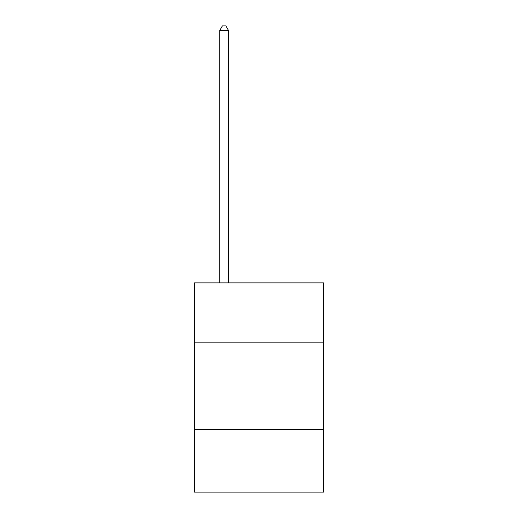 <?xml version="1.0" encoding="UTF-8"?>
<svg xmlns="http://www.w3.org/2000/svg" width="518" height="518" viewBox="0 0 518 518"><rect width="100%" height="100%" fill="white"/><g stroke="black" fill="none" stroke-linecap="round" stroke-linejoin="round"><path stroke-width="0.78" d="M323.51 342.165L323.51 282.886L194.49 282.886L194.49 342.165L323.51 342.165L323.51 492.1L194.49 492.1L194.49 342.165M323.51 429.338L194.49 429.338M228.49 282.886L228.49 30.432L219.774 30.432L219.774 282.886M219.774 30.432L222.39 25.9L225.874 25.9L228.49 30.432"/></g></svg>
